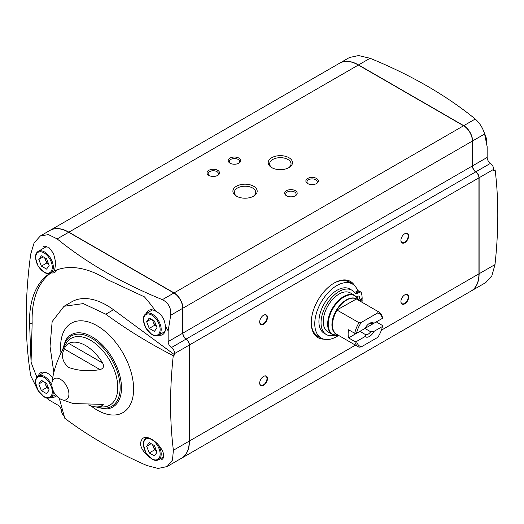 <?xml version="1.0" encoding="UTF-8"?>
<svg xmlns="http://www.w3.org/2000/svg" width="524" height="524" viewBox="0 0 524 524"><rect width="100%" height="100%" fill="white"/><g stroke="black" fill="none" stroke-linecap="round" stroke-linejoin="round"><path stroke-width="0.79" d="M365.647 334.679L365.064 336.539L356.549 341.458L354.755 341.471L348.578 337.908L359.909 331.365L365.647 334.679A6.137 3.544 -60 0 0 368.169 334.155A6.137 3.544 -60 0 0 370.691 331.764L364.953 328.45L376.284 321.906L382.468 325.476L382.435 326.511A18.975 10.952 -60 0 1 377.725 337.384L361.259 346.888A18.975 10.952 -60 0 1 356.549 341.458M382.435 326.511L373.92 331.423L370.691 331.764M368.785 323.825A6.137 3.544 -60 0 1 370.691 323.609L373.92 323.275L382.435 318.356L382.468 317.321A20.22 11.672 -60 0 0 378.721 311.885L356.89 299.283A20.22 11.672 -60 0 0 356.386 299.021L336.893 309.998A20.266 11.698 -60 0 1 356.196 298.857M373.92 323.275A8.011 4.624 -60 0 0 369.492 323.367A8.011 4.624 -60 0 0 365.064 328.384L356.549 333.303A18.975 10.952 -60 0 1 361.259 322.43L377.725 312.92A18.975 10.952 -60 0 1 382.435 318.356M348.578 337.908A20.22 11.672 120 0 1 348.578 329.753L354.755 333.323L356.549 333.303M365.28 327.959A6.137 3.544 120 0 0 365.706 327.231M373.92 331.423A8.011 4.624 -60 0 1 365.064 336.539M361.259 346.888L359.006 347.176A20.22 11.672 -60 0 1 358.501 346.908A20.22 11.672 -60 0 1 354.755 341.471M354.755 333.323A20.22 11.672 -60 0 1 359.006 322.712L361.259 322.43M377.725 312.92L378.217 311.623A20.22 11.672 -60 0 1 378.721 311.885M378.217 311.623L356.386 299.021M359.006 322.712L336.893 309.998M487.163 157.429L472.583 165.846L472.583 140.956A12.484 7.205 -120 0 0 463.76 125.668L358.547 64.924A37.446 21.622 -120 0 0 339.827 63.07L349.456 57.509L358.56 55.557L370.062 58.275C411.071 75.043 446.147 95.289 475.268 119.02C479.846 123.206 482.958 128.203 484.602 134.013L487.163 146.713L487.163 157.429A4.991 2.882 -120 0 0 490.431 163.377L475.851 171.793A4.991 2.882 -120 0 1 479.113 177.747L479.113 273.751A37.446 21.622 -120 0 1 471.358 290.892A37.446 21.622 -120 0 1 471.273 290.944M490.431 163.377A4.991 2.882 -120 0 1 493.693 169.331L493.693 170.68L495.121 169.855C498.73 199.238 498.684 230.815 494.99 264.587L491.885 275.742L485.755 282.587L471.358 290.892M46.57 393.655L49.158 389.967L46.57 383.299L41.389 380.306L38.802 383.994L41.389 390.662L46.57 393.655M46.57 269.107L49.158 265.426L46.57 258.758L41.389 255.764L38.802 259.446L41.389 266.12L46.57 269.107M154.429 455.926L157.017 452.238L154.429 445.57L149.248 442.577L146.661 446.265L149.248 452.933L154.429 455.926M154.429 331.378L157.017 327.697L154.429 321.029L149.248 318.035L146.661 321.716L149.248 328.391L154.429 331.378M31.06 362.077L29.606 324.317A105.527 60.922 60 0 1 48.431 274.386L50.985 272.912A105.527 60.922 -120 0 0 32.16 322.836L31.06 362.077A119.459 68.972 -120 0 0 36.922 377.025M47.717 398.116A119.459 68.972 -120 0 0 48.739 399.838L46.459 397.893M37.702 389.915L30.7 375.688C24.713 338.707 24.713 298.215 30.7 254.206L34.093 242.894L40.335 235.977L48.457 234.595L57.181 238.918C86.218 262.596 121.286 282.842 162.388 299.656C168.558 302.931 171.328 308.125 170.713 315.238L168.152 330.893A119.459 68.972 -120 0 0 165.322 325.961C164.733 319.05 161.516 314.105 155.667 311.145A119.459 68.972 -120 0 0 144.401 296.839L107.217 279.528A105.527 60.922 60 0 0 54.548 270.856L55.78 262.57L53.507 253.433L48.686 247.197L43.309 246.68M29.606 324.317L32.16 322.836M53.834 372.61L50.042 346.41L52.145 321.585L64.052 306.265L83.277 303.612L105.809 314.197C126.448 329.36 148.927 343.194 173.254 355.685C169.645 389.234 169.691 420.759 173.385 450.267L172.468 460.151L167.11 466.55L158.13 468.443L146.903 465.554C115.994 451.97 88.628 436.217 64.812 418.309L59.278 398.279M150.06 457.806C140.805 450.077 138.356 443.605 142.698 438.385C151.331 432.654 170.634 455.297 161.156 460.013M173.254 355.685L174.682 354.866L174.682 353.51A4.991 2.882 -120 0 0 171.413 347.556A4.991 2.882 -120 0 1 168.152 341.609L168.152 330.893M168.152 341.609L182.732 333.192L182.732 308.302A12.484 7.205 -120 0 0 173.903 293.014L68.696 232.27A37.446 21.622 -120 0 0 49.97 230.416L40.335 235.977M182.732 333.192A4.991 2.882 -120 0 0 185.994 339.139A4.991 2.882 -120 0 1 189.262 345.093L189.262 441.097A37.446 21.622 -120 0 1 181.507 458.238L167.11 466.55M48.739 399.838L58.02 405.196A4.991 2.882 -120 0 1 61.537 410.999A4.991 2.882 -120 0 0 64.157 416.148M472.583 165.846A4.991 2.882 -120 0 0 475.851 171.793M181.592 458.186A37.446 21.622 -120 0 0 181.684 458.14A37.446 21.622 -120 0 0 189.439 440.998L189.439 344.989A4.991 2.882 -120 0 0 186.171 339.041L475.674 171.898A4.991 2.882 -120 0 1 472.406 165.944L472.406 141.054A12.484 7.205 -120 0 0 463.583 125.767L358.37 65.028A37.446 21.622 -120 0 0 339.65 63.175L50.147 230.311A37.446 21.622 -120 0 0 50.062 230.363M50.147 230.311A37.446 21.622 -120 0 1 68.873 232.171L174.079 292.909A12.484 7.205 -120 0 1 182.909 308.197L182.909 333.087A4.991 2.882 -120 0 0 186.171 339.041M181.684 458.14L471.181 290.997A37.446 21.622 -120 0 0 478.936 273.856L478.936 177.846A4.991 2.882 -120 0 0 475.674 171.898M316.535 178.461A6.242 3.603 180 0 1 316.535 183.557A6.242 3.603 180 0 1 307.706 183.557A6.242 3.603 180 0 1 307.706 178.461A6.242 3.603 180 0 1 316.535 178.461M295.353 190.69A6.242 3.603 180 0 1 295.353 195.786A6.242 3.603 180 0 1 286.523 195.786A6.242 3.603 180 0 1 286.523 190.69A6.242 3.603 180 0 1 295.353 190.69M238.865 158.078A6.242 3.603 180 0 1 238.865 163.174A6.242 3.603 180 0 1 230.036 163.174A6.242 3.603 180 0 1 230.036 158.078A6.242 3.603 180 0 1 238.865 158.078M217.683 170.307A6.242 3.603 180 0 1 217.683 175.402A6.242 3.603 180 0 1 208.853 175.402A6.242 3.603 180 0 1 208.853 170.307A6.242 3.603 180 0 1 217.683 170.307M271.76 167.621A12.144 7.008 0 0 0 288.934 167.621A12.144 7.008 0 0 0 288.934 157.704A12.144 7.008 0 0 0 271.76 157.704A12.144 7.008 0 0 0 271.76 167.621L271.76 167.621M236.455 196.153A12.144 7.008 0 0 0 253.629 196.153A12.144 7.008 0 0 0 253.629 186.243A12.144 7.008 0 0 0 236.455 186.243A12.144 7.008 0 0 0 236.455 196.153L236.455 196.153M404.797 303.815A5.489 3.17 -60 0 1 400.912 301.575A5.489 3.17 -60 0 1 404.797 294.848A5.489 3.17 -60 0 1 408.681 297.088A5.489 3.17 -60 0 1 404.797 303.815M263.579 385.35A5.489 3.17 -60 0 1 259.694 383.11A5.489 3.17 -60 0 1 263.579 376.383A5.489 3.17 -60 0 1 267.463 378.623A5.489 3.17 -60 0 1 263.579 385.35M263.579 324.199A5.489 3.17 -60 0 1 259.694 321.959A5.489 3.17 -60 0 1 263.579 315.232A5.489 3.17 -60 0 1 267.463 317.472A5.489 3.17 -60 0 1 263.579 324.199M404.797 242.664A5.489 3.17 -60 0 1 400.912 240.424A5.489 3.17 -60 0 1 404.797 233.697A5.489 3.17 -60 0 1 408.681 235.938A5.489 3.17 -60 0 1 404.797 242.664M323.852 339.152A32.455 18.74 -60 0 1 317.963 337.626A32.455 18.74 -60 0 1 317.963 300.154A32.455 18.74 -60 0 1 350.412 281.421A32.455 18.74 -60 0 1 354.676 285.757M61.472 399.537L73.131 403.532L103.267 404.404L102.586 405.694A35.481 20.488 60 0 1 96.298 406.925L103.104 406.965A38.586 22.277 -120 0 0 109.791 360.604A38.586 22.277 -120 0 0 66.299 343.213C58.269 356.667 53.474 369.924 51.915 382.979A12.072 6.969 -120 0 0 51.85 384.681A17.475 17.475 0 0 0 59.965 398.738A12.072 6.969 -120 0 0 60.378 398.987A12.072 6.969 -120 0 0 61.472 399.537A12.072 6.969 -120 0 0 68.913 394.061A12.072 6.969 -120 0 0 60.928 379.612A12.072 6.969 -120 0 0 51.915 382.979M96.298 406.925A35.481 20.488 60 0 1 88.405 404.934M102.586 362.962C104.387 366.315 103.536 368.529 100.038 369.61L64.249 348.945C65.258 346.449 66.745 344.602 68.696 343.397A35.481 20.488 60 0 1 102.586 362.962L68.696 343.397M64.249 348.945C60.948 355.613 62.33 361.75 68.389 367.35C78.024 370.835 88.569 371.588 100.038 369.61M105.809 314.197L113.512 309.75L174.682 354.866M50.985 272.912A13.978 8.07 -120 0 0 54.751 272.362A13.978 8.07 -120 0 0 56.893 269.893M50.854 397.428A13.978 8.07 -120 0 0 54.751 396.904A13.978 8.07 -120 0 0 56.238 395.568M52.708 377.778A13.978 8.07 -120 0 0 40.767 372.695A13.978 8.07 -120 0 0 38.37 375.806M113.512 309.75A69.928 40.374 -120 0 0 71.755 301.817L64.052 306.265M155.667 311.145A13.978 8.07 -120 0 0 148.626 310.418A13.978 8.07 -120 0 0 146.229 313.535M158.707 335.157A13.978 8.07 -120 0 0 162.604 334.633A13.978 8.07 -120 0 0 165.322 325.961M45.726 246.116A13.978 8.07 -120 0 0 45.182 247.328M146.661 321.716L151.141 319.129M149.248 328.391L154.547 325.332L156.545 326.491M152.425 319.869L154.547 325.332M152.726 320.04A6.34 3.661 -120 0 0 153.25 321.998A6.34 3.661 -120 0 0 156.519 326.426M146.661 446.265L151.141 443.671M149.248 452.933L154.547 449.874L156.545 451.033M152.425 444.411L154.547 449.874M152.726 444.588A6.34 3.661 -120 0 0 153.25 446.54A6.34 3.661 -120 0 0 156.519 450.968M38.802 259.446L43.289 256.858M41.389 266.12L46.688 263.061L48.693 264.22M44.566 257.598L46.688 263.061M44.867 257.775A6.34 3.661 -120 0 0 45.392 259.727A6.34 3.661 -120 0 0 48.666 264.155M38.802 383.994L43.289 381.4M41.389 390.662L46.688 387.603L48.693 388.762M44.566 382.14L46.688 387.603M44.867 382.317A6.34 3.661 -120 0 0 45.392 384.269A6.34 3.661 -120 0 0 48.666 388.697M253.085 196.454A10.69 6.17 0 0 0 255.732 192.38A10.69 6.17 0 0 0 245.042 186.21A10.69 6.17 0 0 0 234.352 192.38A10.69 6.17 0 0 0 236.999 196.454M288.39 167.916A10.69 6.17 0 0 0 291.043 163.848A10.69 6.17 0 0 0 280.347 157.672A10.69 6.17 0 0 0 269.657 163.848A10.69 6.17 0 0 0 272.31 167.916M209.273 175.625A5.161 2.98 180 0 1 208.107 173.739A5.161 2.98 180 0 1 211.296 170.981A5.161 2.98 180 0 1 216.916 171.63A5.161 2.98 180 0 1 218.429 173.739A5.161 2.98 180 0 1 217.263 175.625M230.455 163.39A5.161 2.98 180 0 1 229.289 161.503A5.161 2.98 180 0 1 232.479 158.752A5.161 2.98 180 0 1 238.099 159.401A5.161 2.98 180 0 1 239.612 161.503A5.161 2.98 180 0 1 238.446 163.39M286.942 196.002A5.161 2.98 180 0 1 285.776 194.122A5.161 2.98 180 0 1 288.966 191.365A5.161 2.98 180 0 1 294.586 192.013A5.161 2.98 180 0 1 296.099 194.122A5.161 2.98 180 0 1 294.933 196.002M308.125 183.773A5.161 2.98 180 0 1 306.959 181.887A5.161 2.98 180 0 1 310.149 179.136A5.161 2.98 180 0 1 315.769 179.784A5.161 2.98 180 0 1 317.282 181.887A5.161 2.98 180 0 1 316.116 183.773M358.816 300.39L358.73 300.187A22.303 12.877 -60 0 0 332.845 308.747A22.303 12.877 -60 0 0 338.373 335.445L338.589 335.419A31.204 18.019 -60 0 1 336.834 336.532A31.204 18.019 -60 0 1 321.232 338.078L317.701 336.041A31.204 18.019 -60 0 1 311.243 322.253M333.742 283.288A31.204 18.019 -60 0 1 348.905 281.991L352.436 284.028A31.204 18.019 -60 0 1 357.807 291.023M350.366 292.923A22.466 12.969 120 0 0 327.893 305.892A22.466 12.969 120 0 0 327.9 331.836L332.321 334.391A22.466 12.969 -60 0 1 332.321 308.446A22.466 12.969 -60 0 1 354.787 295.477L350.366 292.923M321.232 338.078A31.204 18.019 -60 0 1 321.232 302.047A31.204 18.019 -60 0 1 352.436 284.028M358.875 300.429L362.163 298.438A30.955 17.875 120 0 0 361.311 292.582A1.873 1.081 120 0 0 360.977 292.117A1.873 1.081 120 0 0 360.217 292.123L357.951 293.086L355.835 291.861L358.095 290.905A1.873 1.081 120 0 1 358.861 290.899L360.977 292.117M362.005 302.237A30.955 17.875 120 0 0 362.163 299.721L359.85 300.992M362.163 299.721L361.075 299.099M334.456 335.262A25.591 14.777 120 0 1 326.334 334.535A25.591 14.777 120 0 1 326.334 304.988A25.591 14.777 120 0 1 351.925 290.217A25.591 14.777 120 0 1 354.519 292.503A6.74 3.891 120 0 0 355.207 293.106A6.74 3.891 120 0 0 357.951 293.086M354.276 292.202A6.74 3.891 120 0 0 355.835 291.861M351.925 290.217L349.803 288.993A25.591 14.777 120 0 0 324.218 303.769A25.591 14.777 120 0 0 324.218 333.316L326.334 334.535M358.547 299.761A2.496 1.441 120 0 0 359.058 296.171A2.496 1.441 120 0 0 356.864 297.16M357.126 297.462A2.496 1.441 120 0 0 357.407 296.577M404.679 233.769A5.161 2.98 -60 0 1 407.141 233.58A5.161 2.98 -60 0 1 407.934 237.713A5.161 2.98 -60 0 1 404.561 242.258A5.161 2.98 -60 0 1 401.98 242.514A5.161 2.98 -60 0 1 400.912 240.287M263.461 315.304A5.161 2.98 -60 0 1 265.923 315.107A5.161 2.98 -60 0 1 266.716 319.247A5.161 2.98 -60 0 1 263.343 323.793A5.161 2.98 -60 0 1 260.762 324.048A5.161 2.98 -60 0 1 259.694 321.821M263.461 376.455A5.161 2.98 -60 0 1 265.923 376.258A5.161 2.98 -60 0 1 266.716 380.398A5.161 2.98 -60 0 1 263.343 384.944A5.161 2.98 -60 0 1 260.762 385.199A5.161 2.98 -60 0 1 259.694 382.965M404.679 294.92A5.161 2.98 -60 0 1 407.141 294.73A5.161 2.98 -60 0 1 407.934 298.863A5.161 2.98 -60 0 1 404.561 303.409A5.161 2.98 -60 0 1 401.98 303.665A5.161 2.98 -60 0 1 400.912 301.438M358.501 346.908L336.67 334.305A20.22 11.672 -60 0 1 337.174 310.11M337.535 334.803A20.39 11.77 -60 0 1 336.146 310.653A20.39 11.77 -60 0 1 357.754 299.78M43.983 396.563A11.731 6.773 -120 0 0 51.169 386.339A11.731 6.773 -120 0 0 36.798 378.04A11.731 6.773 -120 0 0 43.983 396.563M43.983 272.015A11.731 6.773 -120 0 0 51.169 261.797A11.731 6.773 -120 0 0 36.798 253.498A11.731 6.773 -120 0 0 43.983 272.015M151.836 458.834A11.731 6.773 -120 0 0 159.021 448.61A11.731 6.773 -120 0 0 144.65 440.311A11.731 6.773 -120 0 0 151.836 458.834M151.836 334.286A11.731 6.773 -120 0 0 159.021 324.068A11.731 6.773 -120 0 0 144.65 315.769A11.731 6.773 -120 0 0 151.836 334.286M90.993 405.943A51.621 29.803 -120 0 0 97.117 410.069A51.621 29.803 -120 0 0 133.528 391.854A51.621 29.803 -120 0 0 102.128 329.065A51.621 29.803 -120 0 0 60.974 352.986M170.713 315.238L182.732 308.302M171.413 347.556L185.994 339.139M174.682 353.51L189.262 345.093M173.385 450.267L189.262 441.097M68.873 232.171L358.37 65.028M174.079 292.909L463.583 125.767M189.439 440.998L355.449 345.146M381.4 330.166L478.936 273.856M189.439 344.989L478.936 177.846M182.909 333.087L472.406 165.944M182.909 308.197L472.406 141.054M162.388 299.656L173.903 293.014M57.181 238.918L68.696 232.27M97.195 406.958A40.577 23.429 -120 0 0 120.094 385.494A40.577 23.429 -120 0 0 93.383 339.231A40.577 23.429 -120 0 0 63.352 348.336M95.735 406.899L104.898 408.975A41.737 24.097 -120 0 0 112.857 358.835A41.737 24.097 -120 0 0 65.448 340.652L62.67 349.606M370.062 58.275L358.547 64.924M475.268 119.02L463.76 125.668M484.602 134.013L472.583 140.956M493.693 169.331L479.113 177.747M494.99 264.587L479.113 273.751M163.318 457.033L158.608 459.758A12.484 7.205 -120 0 0 157.528 443.651M147.021 437.75A12.484 7.205 -120 0 0 146.124 438.136C144.179 439.354 143.249 441.509 143.327 444.607L145.816 452.651L151.993 459.175C154.495 460.583 156.696 460.779 158.608 459.758M158.608 335.209A12.484 7.205 -120 0 0 158.608 320.799A12.484 7.205 -120 0 0 146.124 313.594C144.179 314.813 143.249 316.968 143.327 320.066L145.816 328.103L151.993 334.633C154.495 336.041 156.696 336.238 158.608 335.209L165.001 331.522M55.537 394.723L50.749 397.487A12.484 7.205 -120 0 0 53.31 391.002M51.889 385.35A12.484 7.205 -120 0 0 38.272 375.865C36.326 377.084 35.39 379.238 35.475 382.337L37.964 390.38L44.134 396.904C46.636 398.312 48.843 398.509 50.749 397.487M50.749 272.945A12.484 7.205 -120 0 0 50.749 258.529A12.484 7.205 -120 0 0 38.272 251.323C36.326 252.542 35.39 254.697 35.475 257.795L37.964 265.838L44.134 272.362C46.636 273.77 48.843 273.967 50.749 272.945L54.614 270.712M486.547 143.393A12.484 7.205 -120 0 0 484.484 133.522M323.478 339.048A32.455 18.74 -60 0 1 317.872 337.58M350.327 281.368A32.455 18.74 -60 0 1 354.401 285.488M319.679 337.181A31.453 18.163 -60 0 1 311.538 326.865M337.875 281.237A31.453 18.163 -60 0 1 350.884 283.13M360.217 292.123L358.095 290.905M102.586 405.694L99.986 404.194M146.838 437.723L146.124 438.136M152.523 309.9L146.124 313.594M44.664 372.171L38.272 375.865M46.911 246.332L38.272 251.323M486.619 143.766L486.914 140.812L484.078 132.186M338.373 335.445L332.321 334.391M358.73 300.187L354.787 295.477"/></g></svg>
